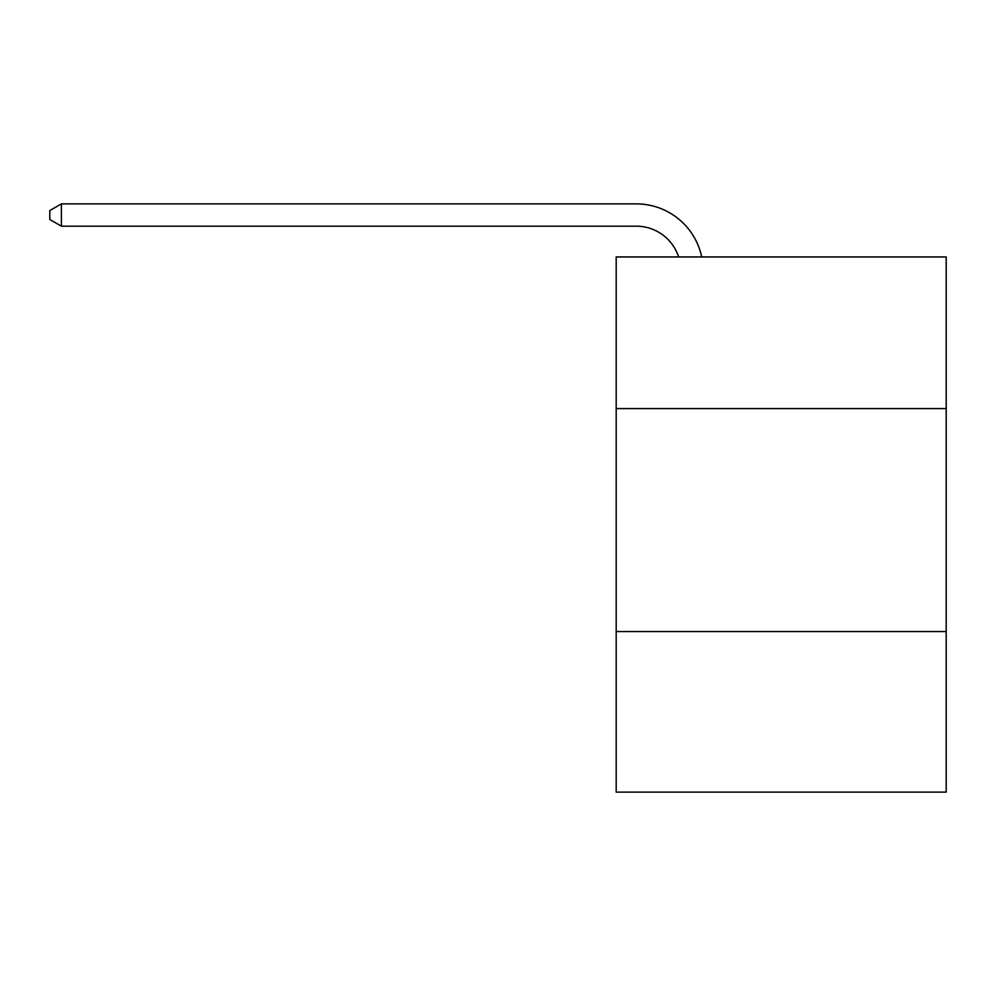 <?xml version="1.0" encoding="UTF-8"?>
<svg xmlns="http://www.w3.org/2000/svg" width="996" height="996" viewBox="0 0 996 996"><rect width="100%" height="100%" fill="white"/><g stroke="black" fill="none" stroke-linecap="round" stroke-linejoin="round"><path stroke-width="1.49" d="M946.2 408.584L946.2 256.956L616.188 256.956L616.188 408.584L946.2 408.584L946.2 792.119L616.188 792.119L616.188 408.584M946.2 631.564L616.188 631.564M678.65 256.956A44.596 44.596 -9.3 0 0 636.245 226.179L61.391 226.179L61.391 203.881L636.245 203.881A66.894 66.894 170.7 0 1 701.707 256.956M61.391 226.179L49.8 219.494L49.8 210.567L61.391 203.881"/></g></svg>
